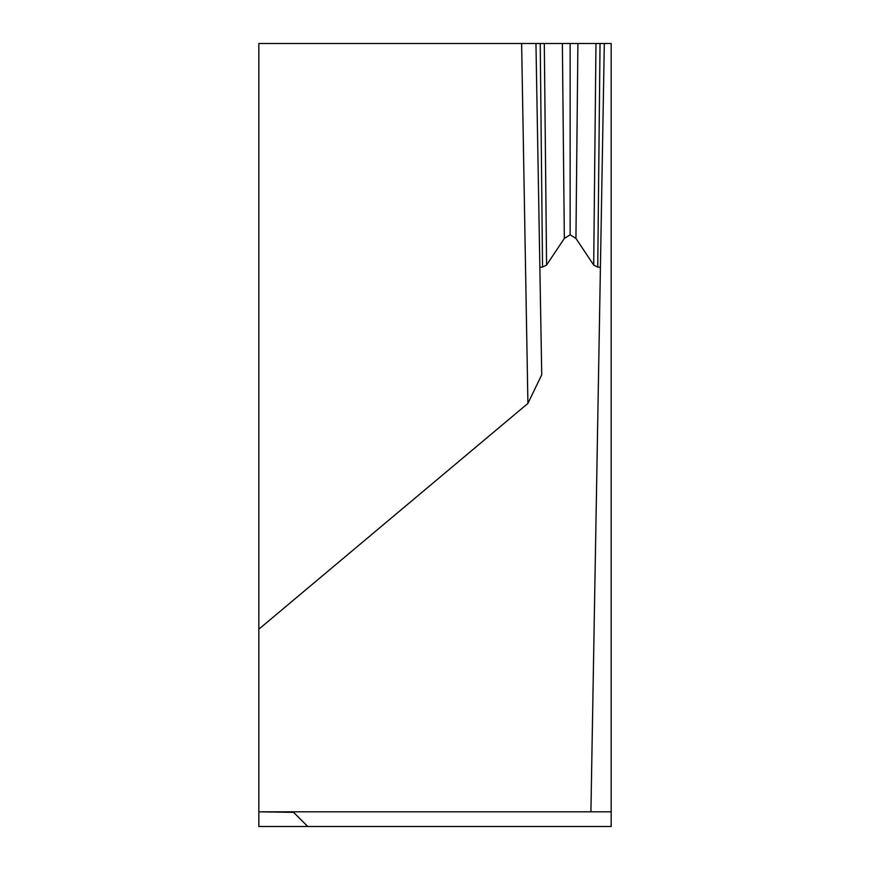 <?xml version="1.0" encoding="UTF-8"?>
<svg xmlns="http://www.w3.org/2000/svg" width="870" height="870" viewBox="0 0 870 870"><rect width="100%" height="100%" fill="white"/><g stroke="black" fill="none" stroke-linecap="round" stroke-linejoin="round"><path stroke-width="1.3" d="M258.825 812.352L258.825 826.5L307.762 826.5L293.614 812.352L307.762 826.5L611.175 826.5L611.175 811.819L258.825 811.819L293.614 812.352M577.908 43.5L575.94 238.445L570.144 234.813L570.144 43.5L604.324 43.5L535.953 43.5L541.738 374.796L527.905 403.43L521.619 43.5L258.825 43.5L258.825 811.819M258.825 57.648L258.825 92.437M258.825 435L258.825 608.728L258.825 435M611.175 811.819L611.175 43.5L604.324 43.5L590.915 811.819M521.619 43.5L570.144 43.5M539.868 267.188L542.543 267.112L540.237 43.5M544.305 43.5L546.588 265.035L542.543 267.112M546.588 265.035L564.336 238.445L562.368 43.5M570.144 234.813L564.336 238.445M575.94 238.445L593.699 265.035L595.972 43.5M600.039 43.5L597.744 267.112L593.699 265.035M597.744 267.112L600.42 267.188M527.905 403.43L258.825 629.206"/></g></svg>
